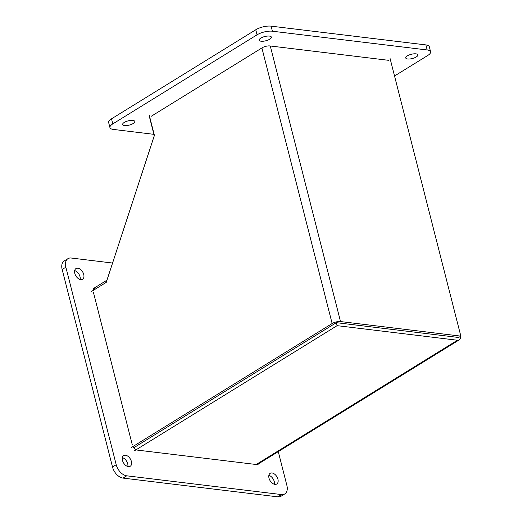 <?xml version="1.0" encoding="UTF-8"?>
<svg xmlns="http://www.w3.org/2000/svg" width="523" height="523" viewBox="0 0 523 523"><rect width="100%" height="100%" fill="white"/><g stroke="black" fill="none" stroke-linecap="round" stroke-linejoin="round"><path stroke-width="0.78" d="M338.329 322.907L458.651 337.485L460.841 336.132L340.519 321.553A6.093 2.125 165.7 0 0 332.144 323.521L131.247 447.57M390.073 58.498L460.841 336.132M457.488 337.08A2.792 1.746 58.3 0 1 456.664 337.243L336.341 322.665L133.81 447.727L334.491 323.809M91.46 291.494L106.254 282.361L154.409 135.385L149.245 115.125M336.341 322.665L337.106 325.659L457.429 340.238A6.093 3.818 58.3 0 0 459.22 339.891A6.093 3.818 58.3 0 0 460.547 336.309M134.359 450.852L337.106 325.659M149.415 116.74L153.991 134.712A2.792 1.942 96.9 0 1 153.906 136.836L107.287 279.132A2.792 1.942 -83.1 0 1 106.169 280.674L93.048 288.781M388.981 60.367L269.907 45.939A5.576 1.942 165.7 0 0 262.245 47.743L151.284 116.256M149.885 117.636A5.576 1.942 165.7 0 0 149.846 118.12M153.899 134.333L113.347 129.423A11.153 3.89 -14.3 0 1 109.941 127.605A11.153 3.89 -14.3 0 1 112.811 123.892L257.055 34.819A11.153 3.89 -14.3 0 1 272.391 31.217L427.18 49.966A11.153 3.89 -14.3 0 1 430.592 51.784A11.153 3.89 -14.3 0 1 427.722 55.497L394.532 75.992M430.592 51.784L429.305 46.717A11.153 3.89 165.7 0 0 425.892 44.906L271.104 26.15A11.153 3.89 165.7 0 0 255.767 29.759L111.517 118.826A11.153 3.89 165.7 0 0 108.647 122.545L109.941 127.605M407.652 58.981A6.276 2.19 -14.3 0 1 405.73 57.961A6.276 2.19 -14.3 0 1 411.274 54.294A6.276 2.19 -14.3 0 1 417.89 54.863A6.276 2.19 -14.3 0 1 414.491 57.837A6.276 2.19 -14.3 0 1 407.652 58.981M261.114 41.225A6.276 2.19 -14.3 0 1 259.199 40.206A6.276 2.19 -14.3 0 1 264.736 36.538A6.276 2.19 -14.3 0 1 271.359 37.107A6.276 2.19 -14.3 0 1 267.959 40.081A6.276 2.19 -14.3 0 1 261.114 41.225M124.559 125.546A6.276 2.19 -14.3 0 1 122.644 124.526A6.276 2.19 -14.3 0 1 128.181 120.859A6.276 2.19 -14.3 0 1 134.797 121.428A6.276 2.19 -14.3 0 1 131.404 124.402A6.276 2.19 -14.3 0 1 124.559 125.546M132.992 446.492A5.576 3.491 58.3 0 0 136.196 449.721M132.227 444.576L93.499 292.632M137.49 450.12L256.558 464.548A5.576 3.491 58.3 0 0 258.199 464.228A5.576 3.491 58.3 0 0 258.846 463.62M94.539 288.363A5.576 3.491 58.3 0 0 93.356 290.324M278.269 451.63L286.872 485.396A11.153 6.989 -121.7 0 1 284.793 493.928A11.153 6.989 -121.7 0 1 281.518 494.568L126.729 475.812A11.153 6.989 -121.7 0 1 116.211 464.718L65.859 267.194A11.153 6.989 -121.7 0 1 67.938 258.663A11.153 6.989 -121.7 0 1 71.213 258.022L112.563 263.036M67.938 258.663L64.237 260.944A11.153 6.989 58.3 0 0 62.159 269.476L112.51 467.006A11.153 6.989 58.3 0 0 123.029 478.094L277.818 496.85A11.153 6.989 58.3 0 0 281.099 496.209L284.793 493.928M80.163 279.511A6.276 3.929 58.3 0 0 80.032 276.745A6.276 3.929 58.3 0 0 74.671 270.613M127.828 466.503A6.276 3.929 58.3 0 0 127.697 463.738A6.276 3.929 58.3 0 0 122.336 457.612M274.366 484.259A6.276 3.929 58.3 0 0 274.235 481.493A6.276 3.929 58.3 0 0 268.868 475.361M83.732 274.464A6.276 3.929 -121.7 0 1 82.562 279.262A6.276 3.929 -121.7 0 1 75.92 275.987A6.276 3.929 -121.7 0 1 75.972 268.58A6.276 3.929 -121.7 0 1 83.732 274.464M131.397 461.456A6.276 3.929 -121.7 0 1 130.227 466.255A6.276 3.929 -121.7 0 1 123.585 462.979A6.276 3.929 -121.7 0 1 123.637 455.579A6.276 3.929 -121.7 0 1 131.397 461.456M277.929 479.212A6.276 3.929 -121.7 0 1 276.765 484.004A6.276 3.929 -121.7 0 1 270.123 480.735A6.276 3.929 -121.7 0 1 270.169 473.328A6.276 3.929 -121.7 0 1 277.929 479.212M270.273 45.985L340.519 321.553M332.144 323.521L261.899 47.953M256.192 464.502L457.429 340.238M106.45 281.773L106.169 280.674M272.391 31.217L271.104 26.15M255.767 29.759L257.055 34.819M112.811 123.892L111.517 118.826M425.892 44.906L427.18 49.966M116.211 464.718L112.51 467.006M123.029 478.094L126.729 475.812M281.518 494.568L277.818 496.85M62.159 269.476L65.859 267.194M459.22 339.891L257.362 464.535"/></g></svg>
